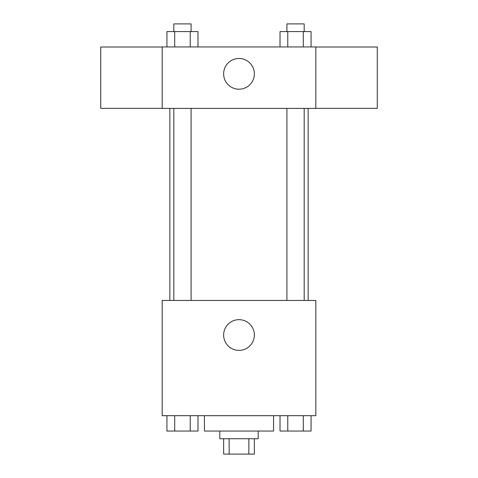 <?xml version="1.0" encoding="UTF-8"?>
<svg xmlns="http://www.w3.org/2000/svg" width="478" height="478" viewBox="0 0 478 478"><rect width="100%" height="100%" fill="white"/><g stroke="black" fill="none" stroke-linecap="round" stroke-linejoin="round"><path stroke-width="0.72" d="M248.853 438.738L248.853 454.1L223.638 454.1L223.638 438.738M248.853 454.1L254.362 454.1L254.362 438.738M258.204 431.054L258.204 438.738L219.796 438.738L219.796 431.054M229.147 438.738L229.147 454.1M204.429 415.687L204.429 431.054L273.571 431.054L273.571 415.687M315.821 415.687L162.179 415.687L162.179 300.459L315.821 300.459L315.821 415.687M254.362 335.024A15.362 15.362 0 0 1 231.316 348.331A15.362 15.362 0 0 1 231.316 321.724A15.362 15.362 0 0 1 254.362 335.024M308.137 108.404L308.137 300.459M286.908 300.459L286.908 108.404M191.092 108.404L191.092 300.459M315.821 108.404L162.179 108.404L162.179 46.946L315.821 46.946L315.821 108.404M254.362 73.833A15.362 15.362 0 0 1 231.316 87.139A15.362 15.362 0 0 1 231.316 60.527A15.362 15.362 0 0 1 254.362 73.833M315.821 108.345L377.279 108.345L377.279 47.005L315.821 47.005M162.179 47.005L100.721 47.005L100.721 108.345L162.179 108.345M311.064 46.946L311.064 31.584L280.018 31.584L280.018 46.946M303.303 31.584L303.303 46.946M287.78 31.584L287.78 46.946M286.908 31.584L286.908 23.9L304.175 23.9L304.175 31.584M197.982 46.946L197.982 31.584L166.936 31.584L166.936 46.946M190.22 31.584L190.22 46.946M174.697 31.584L174.697 46.946M173.825 31.584L173.825 23.9L191.092 23.9L191.092 31.584M311.064 415.687L311.064 431.054L280.018 431.054L280.018 415.687M303.303 415.687L303.303 431.054M287.78 415.687L287.78 431.054M304.175 431.054L286.908 431.054M197.982 415.687L197.982 431.054L166.936 431.054L166.936 415.687M190.22 415.687L190.22 431.054M174.697 415.687L174.697 431.054M191.092 431.054L173.825 431.054M169.863 108.404L169.863 300.459M304.175 300.459L304.175 108.404M173.825 108.404L173.825 300.459"/></g></svg>

